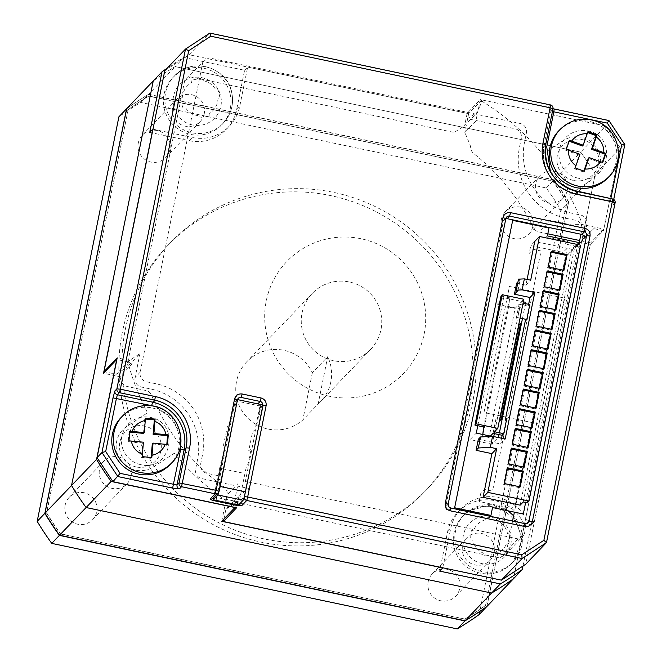 <?xml version="1.0" encoding="UTF-8"?>
<svg xmlns="http://www.w3.org/2000/svg" width="662" height="662" viewBox="0 0 662 662"><rect width="100%" height="100%" fill="white"/><g stroke="black" fill="none" stroke-linecap="round" stroke-linejoin="round"><path stroke-width="0.5" stroke-dasharray="3.31 2.48" d="M238.494 505.106L244.932 473.52L219.676 468.199L213.694 497.526M237.393 400.071L236.284 400.973L261.54 406.303L263.137 404.995M219.676 468.199L221.29 460.305L222.738 459.122L225.949 443.358L223.483 445.377L227.347 426.436L229.813 424.416L234.422 402.124L235.664 398.706L233.52 409.819L234.389 409.108L236.284 400.973M261.54 406.303L259.645 414.429L258.776 415.148L260.919 404.027L259.678 407.444L255.069 429.746L252.603 431.765L248.738 450.706L251.204 448.687L247.993 464.443L246.545 465.634L244.932 473.52M547.391 235.904L546.398 236.938L567.706 241.431L565.249 243.997L574.724 245.991L578.174 242.391M524.66 303.477L519.529 308.823L497.435 304.164L503.65 297.685L523.344 301.839M519.529 308.823L494.737 431.566M494.696 431.781L494.324 433.627M493.728 436.564L492.18 444.252L498.395 437.772L491.734 436.366M525.479 303.651L522.459 318.604M499.405 432.774L499.024 434.62M492.18 444.252L470.078 439.593L476.292 433.113M520.167 505.164L571.844 249.268L567.111 248.267L563.122 252.429L530.767 245.602L534.755 241.448L567.111 248.267L515.425 504.163L511.436 508.325L479.081 501.498L483.07 497.336M479.081 501.498L480.67 493.629L484.658 489.466L492.553 491.13L541.053 250.981L533.167 249.317L529.178 253.48L530.767 245.602M477.79 425.716L503.65 297.685M525.645 502.466L577.736 244.543M121.063 417.548A33.969 33.646 -136.2 0 1 177.201 429.34A33.969 33.646 -136.2 0 1 170.117 464.55M129.735 432.079L129.049 432.013L128.229 441.628L128.982 440.842M129.049 432.013L129.802 431.235M128.229 441.628L142.669 442.994L141.436 457.417L151.06 458.327L151.813 457.541M141.436 457.417L142.189 456.631M152.293 443.912L166.733 445.278L166.807 444.417M166.733 445.278L167.486 444.492M151.06 458.327L151.135 457.475M142.669 442.994L143.431 442.199M145.408 419.029L144.721 418.963L143.489 433.387M144.721 418.963L145.475 418.177M223.922 519.041L225.899 509.243L239.098 495.474L236.615 507.762M505.826 218.683A3.236 3.202 43.8 0 0 503.385 221.166L445.708 506.736A3.236 3.202 43.8 0 0 448.224 510.551L522.657 526.249A3.236 3.202 43.8 0 0 526.447 523.766L524.188 534.954L518.106 538.934L245.354 481.415L260.216 407.825A3.236 3.202 43.8 0 0 257.692 404.01L238.75 400.013A3.236 3.202 43.8 0 0 237.476 400.005M237.41 400.022A3.236 3.202 43.8 0 0 234.96 402.496L220.098 476.086L206.991 473.322A8.085 8.01 -136.2 0 1 200.685 463.789L202.597 454.339A59.845 59.282 43.8 0 0 155.959 383.761L146.492 381.759A8.085 8.01 -136.2 0 1 140.187 372.226L202.878 61.823L184.624 80.872L126.756 367.402L139.947 353.64L129.512 360.467L117.207 357.869M140.187 372.226L135.122 377.505L139.947 353.64M260.216 407.825L262.665 405.26L244.212 496.649L239.148 501.928L216.747 497.592L220.338 479.793L217.492 478.808L213.892 496.608L218.965 491.27M164.797 70.685L189.084 54.723L209.887 33.133M180.743 435.381L171.748 417.209L155.421 406.642M140.816 464.666A24.262 24.031 -136.2 0 1 121.916 436.051A24.262 24.031 -136.2 0 1 150.357 417.424C181.165 422.53 171.102 472.445 140.816 464.666M512.595 521.027L505.933 554.003L499.851 557.983L518.106 538.934M505.933 554.003L524.188 534.954M584.132 238.196L586.88 224.567A8.085 8.01 -136.2 0 0 580.582 215.026L571.107 213.032A59.845 59.282 43.8 0 1 524.478 142.446L526.381 132.996A8.085 8.01 -136.2 0 0 520.084 123.463L208.927 57.842L202.878 61.823M522.657 526.249L525.115 523.683A3.236 3.202 -136.2 0 0 525.165 523.7M135.122 377.505A8.085 8.01 43.8 0 0 141.428 387.047L150.895 389.041A59.845 59.282 43.8 0 1 197.533 459.618L195.621 469.068A8.085 8.01 43.8 0 0 201.927 478.609L249.524 488.647L239.098 495.474M136.24 466.958A21.027 20.828 -136.2 0 1 119.855 442.166A21.027 20.828 -136.2 0 1 144.506 426.022A21.027 20.828 -136.2 0 1 160.891 450.822A21.027 20.828 -136.2 0 1 136.24 466.958M129.512 360.467L116.322 374.237L104.91 371.829M116.322 374.237L126.756 367.402M467.14 113.359L464.658 125.639L477.848 111.878L480.331 99.59L467.14 113.359L189.084 54.723M184.624 80.872L190.673 76.891L454.223 132.474L464.658 125.639M608.932 120.567L604.009 125.672L480.331 99.59M552.96 108.767L550.966 110.844A3.236 3.202 43.8 0 0 548.45 107.029L552.977 108.742L549.683 107.732L550.958 110.868L552.422 111.497M550.436 171.88L567.26 187.95M578.29 178.21A24.262 24.031 -136.2 0 1 559.382 149.595A24.262 24.031 -136.2 0 1 587.831 130.968C618.631 136.066 608.568 185.981 578.29 178.21M624.763 144.523L619.889 149.711L603.545 230.649L590.355 244.419L525.76 564.206M604.009 125.672L619.889 149.711M603.545 230.649L593.839 228.605L579.225 242.681M580.93 234.24L581.824 229.846A8.085 8.01 43.8 0 0 575.518 220.305L566.043 218.311A59.845 59.282 -136.2 0 1 519.413 147.734L521.317 138.284A8.085 8.01 43.8 0 0 515.019 128.742L467.422 118.705L477.848 111.878M573.714 180.503A21.027 20.828 43.8 0 0 598.365 164.358A21.027 20.828 43.8 0 0 581.981 139.558A21.027 20.828 43.8 0 0 557.321 155.702A21.027 20.828 43.8 0 0 573.714 180.503M577.818 244.154L566.035 256.451L580.648 242.375L590.355 244.419M580.648 242.375L593.839 228.605M499.851 557.983L236.334 502.408L225.899 509.243M566.035 256.451L514.391 512.148M586.88 224.567L581.824 229.846M442.754 567.781L450.681 528.549A40.44 40.051 -136.2 0 1 459.991 509.93M460.793 509.061A40.44 40.051 -136.2 0 1 526.48 519.91L523.41 523.112A40.44 40.051 43.8 0 0 461.066 509.119M460.098 509.955A40.44 40.051 43.8 0 0 447.611 531.752L439.659 571.116M234.969 507.415L235.159 506.447A239.387 237.128 -136.2 0 1 174.305 453.255L153.658 466.776A24.262 24.031 -136.2 0 1 120.178 459.718A24.262 24.031 -136.2 0 1 126.922 426.311L147.568 412.79A239.387 237.128 -136.2 0 1 127.84 361.833L132.201 363.901L119.93 376.711L103.537 373.252M221.745 521.317L227.058 495.002L238.105 483.475L234.034 503.658L235.258 502.375L235.159 506.447M127.84 361.833L116.868 359.516M149.769 132.375L189.233 140.692A40.44 40.051 43.8 0 0 236.648 109.644L244.592 70.28L183.904 57.478A307.317 304.421 43.8 0 0 167.229 68.145M183.904 57.478L175.157 66.605A307.317 304.421 43.8 0 0 153.253 80.946A307.317 304.421 -136.2 0 1 175.157 66.605L580.665 152.119L605.672 126.028A307.317 304.421 -136.2 0 1 620.228 148.056L595.221 174.147L513.513 578.704L595.221 174.147A307.317 304.421 43.8 0 0 580.665 152.119A307.317 304.421 -136.2 0 1 595.221 174.147L568.683 201.844L486.975 606.392M236.648 109.644L239.71 106.45A40.44 40.051 -136.2 0 1 192.303 137.489L152.98 129.198M244.592 70.28L247.662 67.077L239.71 106.45M192.41 124.944A24.262 24.031 -136.2 0 1 173.51 96.329A24.262 24.031 -136.2 0 1 201.951 77.702A24.262 24.031 -136.2 0 1 220.86 106.317A24.262 24.031 -136.2 0 1 192.41 124.944M189.233 140.692L192.303 137.489M482.3 563.693A24.262 24.031 -136.2 0 1 463.4 535.078A24.262 24.031 -136.2 0 1 491.841 516.451A24.262 24.031 -136.2 0 1 510.75 545.066A24.262 24.031 -136.2 0 1 482.3 563.693M522.972 566.035L531.305 524.776L523.41 523.112M531.305 524.776L534.375 521.573L590.669 242.846L579.664 240.521M526.48 519.91L534.375 521.573M605.672 126.028L481.837 99.912L481.613 101.013A239.387 237.128 -136.2 0 1 542.468 154.205L563.122 140.683A24.262 24.031 -136.2 0 1 596.603 147.742A24.262 24.031 -136.2 0 1 589.859 181.148L569.212 194.669A239.387 237.128 -136.2 0 1 582.386 224.55L603.86 229.077L620.228 148.056M603.86 229.077L590.669 242.846M481.837 99.912L468.646 113.682L247.662 67.077M329.295 396.232A80.872 80.11 -136.2 0 1 266.273 300.854A80.872 80.11 -136.2 0 1 361.096 238.759A80.872 80.11 -136.2 0 1 424.119 334.144A80.872 80.11 -136.2 0 1 329.295 396.232M547.813 233.81L538.967 231.94L543.767 226.925M531.768 224.393A210.268 208.282 43.8 0 1 533.315 227.529A8.085 8.01 43.8 0 0 538.967 231.94M531.462 223.806A210.268 208.282 43.8 0 0 473.818 153.642A8.085 8.01 43.8 0 1 470.765 148.172A16.178 16.02 43.8 0 0 469.581 143.662L464.848 132.491L475.895 120.964L478.452 108.287L479.677 107.004L481.613 101.013M468.646 113.682L464.848 132.491M119.93 376.711A234.53 232.321 43.8 0 0 121.08 380.791A8.085 8.01 43.8 0 0 127.178 386.476L145.847 390.506A8.085 8.01 43.8 0 1 151.656 395.371A210.268 208.282 43.8 0 0 223.839 486.827A8.085 8.01 43.8 0 1 227.058 495.002M500.621 415.943L484.005 412.443L509.45 286.464L564.694 298.115L539.249 424.094L501.779 416.191M544.189 226.487L550.006 220.413L574.666 225.618L575.899 224.335L582.386 224.55M182.588 107.194L180.321 97.786L182.555 97.256C182.96 90.843 185.964 85.969 191.558 82.618L191.012 80.408L200.404 78.232L200.95 80.441C207.371 80.913 212.279 83.958 215.688 89.585L217.889 89.089L219.031 93.781L220.156 98.497L217.947 98.994C217.541 105.399 214.538 110.281 208.944 113.632L209.465 115.867L200.073 118.043L199.552 115.809C193.139 115.337 188.223 112.292 184.814 106.665L182.588 107.194M230.053 93.714A33.969 33.646 -136.2 0 1 188.447 133.889A33.969 33.646 -136.2 0 1 172.658 77.826A33.969 33.646 -136.2 0 1 230.053 93.714M493.298 556.568L483.674 555.658L483.881 553.374C477.923 550.9 474.215 546.464 472.751 540.068L470.467 539.869L471.286 530.254L473.57 530.452C475.995 524.527 480.389 520.862 486.777 519.455L486.959 517.204L491.775 517.651L496.583 518.114L496.401 520.365C502.359 522.839 506.066 527.275 507.531 533.671L509.79 533.903L508.97 543.519L506.711 543.287C504.295 549.22 499.893 552.886 493.504 554.284L493.298 556.568M489.946 506.422A33.969 33.646 -136.2 0 1 511.602 563.577A33.969 33.646 -136.2 0 1 455.464 551.777A33.969 33.646 -136.2 0 1 489.946 506.422M558.538 131.084A33.969 33.646 -136.2 0 1 594.244 122.793A33.969 33.646 -136.2 0 1 607.584 178.086M569.146 141.238L568.724 141.089L565.53 150.166L566.283 149.38M568.724 141.089L569.477 140.303M565.53 150.166L579.209 155.09L574.417 168.711L583.528 171.988L584.281 171.21M574.417 168.711L575.17 167.925M588.319 158.367L601.998 163.282L602.329 162.339M601.998 163.282L602.751 162.496M583.528 171.988L583.859 171.053M579.209 155.09L579.97 154.287M587.624 132.532L587.194 132.375L582.403 146.004M587.194 132.375L587.947 131.597M131.068 475.97A16.178 16.02 -136.2 0 1 107.865 486.851A16.178 16.02 -136.2 0 1 103.611 461.447A16.178 16.02 -136.2 0 1 131.068 475.97M65.141 505.164A16.178 16.02 43.8 0 0 92.606 519.687A16.178 16.02 43.8 0 0 88.344 494.282A16.178 16.02 43.8 0 0 65.141 505.164M567.268 190.333A16.178 16.02 -136.2 0 1 544.065 201.223A16.178 16.02 -136.2 0 1 539.803 175.819A16.178 16.02 -136.2 0 1 567.268 190.333M501.341 219.536A16.178 16.02 43.8 0 0 528.797 234.058A16.178 16.02 43.8 0 0 524.544 208.654A16.178 16.02 43.8 0 0 501.341 219.536M204.227 113.781A16.178 16.02 -136.2 0 1 181.016 124.663A16.178 16.02 -136.2 0 1 176.762 99.259A16.178 16.02 -136.2 0 1 204.227 113.781M138.292 142.975A16.178 16.02 43.8 0 0 165.757 157.498A16.178 16.02 43.8 0 0 161.503 132.094A16.178 16.02 43.8 0 0 138.292 142.975M469.581 405.5A177.921 176.241 43.8 0 0 377.605 212.552A177.921 176.241 43.8 0 0 167.494 245.784A177.921 176.241 43.8 0 0 122.329 332.266A177.921 176.241 43.8 0 0 214.306 525.214A177.921 176.241 43.8 0 0 424.416 491.982A177.921 176.241 43.8 0 0 469.581 405.5M125.391 329.064A177.921 176.241 -136.2 0 1 170.564 242.582A177.921 176.241 -136.2 0 1 380.675 209.349A177.921 176.241 -136.2 0 1 472.651 402.297A177.921 176.241 -136.2 0 1 427.487 488.779A177.921 176.241 -136.2 0 1 217.376 522.012A177.921 176.241 -136.2 0 1 125.391 329.064M494.117 552.522A16.178 16.02 -136.2 0 1 470.905 563.412A16.178 16.02 -136.2 0 1 466.652 538.007A16.178 16.02 -136.2 0 1 494.117 552.522M428.182 581.724A16.178 16.02 43.8 0 0 455.646 596.247A16.178 16.02 43.8 0 0 451.393 570.843A16.178 16.02 43.8 0 0 428.182 581.724M479.156 614.559L560.863 210.003A307.317 304.421 43.8 0 0 546.307 187.975L140.799 102.461A307.317 304.421 43.8 0 0 118.895 116.802M148.619 94.294L554.127 179.816L580.665 152.119L175.157 66.605L148.619 94.294A307.317 304.421 43.8 0 0 126.715 108.642M554.127 179.816A307.317 304.421 -136.2 0 1 568.683 201.844M128.171 109.586L46.712 512.909A305.703 302.815 43.8 0 0 60.499 533.779L464.774 619.028A305.703 302.815 43.8 0 0 485.519 605.449L566.986 202.117A305.703 302.815 43.8 0 0 553.2 181.256L148.917 95.998A305.703 302.815 43.8 0 0 128.171 109.586L46.555 513.075A305.703 302.815 43.8 0 0 60.341 533.936L60.499 533.779M148.917 95.998L148.76 96.164A305.703 302.815 43.8 0 0 128.023 109.743M553.2 181.256L148.76 96.164M566.986 202.117L566.829 202.282A305.703 302.815 43.8 0 0 553.043 181.413M485.519 605.449L566.829 202.282M464.774 619.028L464.625 619.193A305.703 302.815 43.8 0 0 485.37 605.606M60.341 533.936L464.625 619.193M486.835 606.5L568.534 202.001L560.863 210.003M546.307 187.975L553.978 179.973A307.317 304.421 -136.2 0 1 568.534 202.001M553.978 179.973L148.462 94.459L140.799 102.461M126.707 108.7A307.317 304.421 -136.2 0 1 148.462 94.459M366.144 353.4A40.44 40.051 -136.2 0 1 311.645 348.055A40.44 40.051 -136.2 0 1 316.858 289.311A40.44 40.051 -136.2 0 1 371.357 294.648A40.44 40.051 -136.2 0 1 366.144 353.4M251.37 357.645A40.44 40.051 43.8 0 0 246.156 416.398A40.44 40.051 43.8 0 0 302.815 419.973L318.149 403.961L327.69 356.719L312.356 372.731A40.44 40.051 43.8 0 0 251.37 357.645M312.356 372.731L302.815 419.973M318.149 403.961A40.44 40.051 43.8 0 0 327.69 356.719M507.406 468.737L506.827 468.613L503.65 484.361L519.43 487.687L519.62 486.769M504.419 483.558L503.65 484.361M507.597 467.811L506.827 468.613M520.2 486.893L519.43 487.687M511.387 449.051L510.807 448.927L507.622 464.674L523.41 468.009L523.592 467.082M508.391 463.88L507.622 464.674M511.569 448.133L510.807 448.927M524.18 467.207L523.41 468.009M519.339 409.687L518.76 409.563L515.574 425.31L531.363 428.637L531.545 427.718M516.343 424.507L515.574 425.31M519.521 408.76L518.76 409.563M532.124 427.834L531.363 428.637M523.311 390.001L522.732 389.877L519.554 405.624L535.335 408.95L535.525 408.032M520.315 404.821L519.554 405.624M523.501 389.074L522.732 389.877M536.104 408.156L535.335 408.95M527.291 370.315L526.712 370.19L523.526 385.938L539.315 389.273L539.497 388.346M524.296 385.143L523.526 385.938M527.473 369.396L526.712 370.19M540.076 388.47L539.315 389.273M531.263 350.628L530.684 350.512L527.506 366.26L543.287 369.586L543.477 368.66M528.268 365.457L527.506 366.26M531.454 349.71L530.684 350.512M544.056 368.784L543.287 369.586M535.244 330.95L534.656 330.826L531.478 346.574L547.267 349.9L547.449 348.982M532.248 345.771L531.478 346.574M535.426 330.024L534.656 330.826M548.028 349.097L547.267 349.9M539.216 311.264L538.636 311.14L535.459 326.887L551.239 330.214L551.429 329.295M536.22 326.085L535.459 326.887M539.406 310.337L538.636 311.14M552.009 329.419L551.239 330.214M543.188 291.578L542.608 291.454L539.431 307.201L555.211 310.536L555.401 309.609M540.2 306.407L539.431 307.201M543.378 290.659L542.608 291.454M555.981 309.733L555.211 310.536M551.14 252.214L550.561 252.09L547.383 267.837L563.163 271.163L563.354 270.245M548.153 267.034L547.383 267.837M551.33 251.287L550.561 252.09M563.933 270.361L563.163 271.163M547.168 271.892L546.589 271.776L543.403 287.523L559.191 290.85L559.373 289.923M544.172 286.72L543.403 287.523M547.35 270.973L546.589 271.776M559.961 290.047L559.191 290.85M520.059 318.099L517.626 317.586L520.646 302.625L523.865 299.265M523.079 303.138L520.646 302.625M494.564 431.756L497.584 416.795L496.053 418.392L493.033 433.353M490.41 436.084L489.044 437.516L515.119 308.393L519.107 304.23L516.087 319.192L517.626 317.586M489.044 437.516L482.615 436.159L482.797 434.479M483.616 426.94L509.699 297.817L508.689 307.036L482.615 436.159M509.699 297.817L501.01 295.988M519.107 304.23L528.268 306.158L529.799 304.561M508.689 307.036L515.119 308.393M580.549 245.139L578.861 246.893L527.175 502.789M523.228 501.962L574.914 246.065L571.844 249.268M578.861 246.893L574.914 246.065M527.084 279.422L525.926 285.14L530.684 280.183M518.545 279.157L520.183 279.505L518.023 281.764M516.658 283.187L525.926 285.14M517.957 290.527L520.183 279.505M528.64 304.313L528.268 306.158M501.589 438.227L500.439 443.945L505.189 438.989M478.336 439.287L500.439 443.945M528.152 447.52L527.382 448.323L527.573 447.396M512.371 444.194L511.602 444.996L527.382 448.323M515.549 428.446L514.779 429.249L511.602 444.996M515.359 429.365L514.779 429.249M122.602 415.943A33.969 33.646 -136.2 0 1 178.732 427.743A33.969 33.646 -136.2 0 1 171.648 462.945M450.731 508.002L448.224 510.551M445.708 506.736L448.166 504.121M505.851 218.551A3.236 3.202 -136.2 0 0 505.834 218.609L503.385 221.166M550.494 104.96A3.236 3.202 43.8 0 0 550.445 104.952L548.45 107.029M545.422 146.641L543.858 145.988A40.44 40.051 43.8 0 0 575.386 193.652L575.352 193.668C551.868 186.279 541.367 170.391 543.858 145.988L550.966 110.844L543.874 145.963L545.877 143.828M577.438 191.583L575.386 193.652L610.587 201.074L612.582 198.997M213.073 498.18A3.236 3.202 43.8 0 0 213.892 496.608L213.073 498.18M216.069 500.373L216.747 497.592L213.876 496.632L217.475 478.833M235.01 504.37L235.689 501.581M239.148 501.928A3.236 3.202 43.8 0 0 239.462 504.088M244.146 497.311A3.236 3.202 -136.2 0 1 244.212 496.649L244.336 496.599M262.723 404.904A3.236 3.202 -136.2 0 1 262.665 405.26L263.095 405.194M610.844 198.608L610.554 201.091L575.352 193.668L575.65 191.144M613.782 199.204L613.045 203.879C613.74 203.822 612.913 202.886 610.554 201.091A3.236 3.202 -136.2 0 1 613.103 204.889A6.471 0.472 101.9 0 1 613.724 199.444M615.097 202.812L613.103 204.889M447.611 531.752L450.681 528.549M231.592 92.117A33.969 33.646 -136.2 0 1 189.977 132.292A33.969 33.646 -136.2 0 1 174.197 76.221A33.969 33.646 -136.2 0 1 231.592 92.117M491.485 504.825A33.969 33.646 -136.2 0 1 513.133 561.972A33.969 33.646 -136.2 0 1 457.003 550.18A33.969 33.646 -136.2 0 1 491.485 504.825M560.069 129.487A33.969 33.646 -136.2 0 1 595.775 121.196A33.969 33.646 -136.2 0 1 609.123 176.489M504.204 219.594L506.653 217.037M457.881 512.098L460.951 508.896M221.704 124.828L223.243 123.223C231.352 114.245 234.158 103.818 231.659 91.952C226.826 66.614 191.128 56.791 174.197 76.221L172.658 77.826M511.602 563.577L513.133 561.972L522.492 539.009L513.654 515.781M508.044 510.816L491.643 504.742L468.953 510.774M467.852 511.585L462.548 516.567M92.606 519.687L126.963 483.831M528.797 234.058L563.163 198.203M165.757 157.498L200.114 121.642M167.494 245.784L170.564 242.582M455.646 596.247L490.012 560.391M432.294 573.863L466.652 538.007M424.416 491.982L427.487 488.779M142.396 135.114L176.762 99.259M505.445 211.675L539.803 175.819M69.245 497.303L103.611 461.447M312.307 293.382L246.818 361.717M370.695 349.329L320.549 401.66"/><path stroke-width="0.99" d="M237.881 399.674L263.137 404.995L245.428 491.808L220.173 486.487L237.393 400.071M213.238 499.777L217.856 494.953L243.111 500.273L238.494 505.106L213.238 499.777L213.694 497.526M220.173 486.487A8.085 0.588 101.9 0 1 217.856 494.953M243.111 500.273A8.085 0.588 -78.1 0 0 245.428 491.808M577.736 244.543L578.174 242.391L547.391 235.904L548.98 228.026L512.678 220.372L454.637 507.762L490.939 515.417L492.528 507.539L523.311 514.035L525.645 502.466M524.66 303.477L525.744 302.344L525.479 303.651M523.344 301.839L525.744 302.344M499.603 420.966L501.142 419.369L520.539 323.304L519.008 324.91L499.603 420.966M494.324 433.627L493.728 436.564M522.459 318.604L499.405 432.774M499.024 434.62L498.436 437.557M491.734 436.366L476.292 433.113L477.79 425.716M527.084 279.422L534.755 241.448L539.505 236.483L580.549 245.139L528.864 501.026L487.828 492.379L496.649 448.679L491.899 453.636L483.07 497.336L487.828 492.379M528.864 501.026L527.175 502.789L523.228 501.962L520.167 505.164L483.07 497.336M151.813 457.541L142.189 456.631L143.431 442.199L128.982 440.842L129.802 431.235L144.258 432.584L145.475 418.177L155.098 419.087L153.882 433.494L168.305 434.876L167.486 444.492L153.063 443.11L151.813 457.541M171.648 462.945L170.117 464.55A33.969 33.646 -136.2 0 1 113.98 452.758A33.969 33.646 -136.2 0 1 121.063 417.548L122.602 415.943A33.969 33.646 -136.2 0 0 144.25 473.098A33.969 33.646 -136.2 0 0 171.648 462.945C191.475 444.235 177.399 406.907 150.158 405.715C139.401 404.929 130.215 408.338 122.602 415.943M166.807 444.417L167.552 435.662L153.112 434.297L154.345 419.873L145.408 419.029M153.112 434.297L153.882 433.494M155.098 419.087L154.345 419.873M167.552 435.662L168.305 434.876M151.135 457.475L152.293 443.912L153.063 443.11M144.258 432.584L143.489 433.387L129.735 432.079M545.877 143.828L552.977 108.742L550.114 107.782L550.47 104.935L209.837 33.1L185.517 49.062L188.703 50.726L210.773 36.22L209.796 33.117L185.517 49.062L164.797 70.685L104.008 371.639L117.207 357.869L97.049 457.641L112.937 481.679L236.615 507.762L223.425 521.524L223.922 519.041M505.851 218.551A3.236 3.202 -136.2 0 1 509.632 216.118L584.066 231.816A3.236 3.202 -136.2 0 1 586.582 235.631L584.132 238.196A3.236 3.202 43.8 0 0 581.608 234.381L507.175 218.683A3.236 3.202 43.8 0 0 505.826 218.683M237.426 399.881A3.236 3.202 -136.2 0 1 241.208 397.457L260.149 401.445L257.824 403.878M218.965 491.27L237.426 399.914L234.563 398.954L216.11 490.335L218.957 491.32A3.236 3.202 43.8 0 1 218.137 492.892L218.973 491.295L237.426 399.914L238.237 398.367M223.425 521.524L501.415 580.152L525.76 564.206L546.489 542.567L615.114 202.787L612.251 201.827L543.883 540.308L521.764 554.789L522.128 558.538L546.473 542.592L543.883 540.308M97.049 457.641L101.965 452.518L105.688 451.558L116.462 398.218L117.406 394.751L119.4 392.674L154.602 400.096L152.608 402.173L151.664 405.64L112.995 397.879L114.882 390.936L116.876 388.859L120.343 389.198L188.703 50.726M189.572 448.133L181.537 486.711L215.167 493.802L216.11 490.335L179.013 482.896A3.236 3.202 43.8 0 0 181.537 486.711L179.543 488.796A3.236 3.202 -136.2 0 1 177.019 484.981L184.11 449.862L186.105 447.785L189.572 448.133A43.675 43.262 43.8 0 0 155.545 396.621L154.602 400.096A40.44 40.051 -136.2 0 1 186.105 447.785L179.013 482.896L177.019 484.981L120.095 473.363L112.937 481.679M114.882 390.936A3.236 3.202 43.8 0 0 117.406 394.751L152.608 402.173A40.44 40.051 43.8 0 1 184.11 449.862L180.652 449.515L180.743 435.381M155.421 406.642L151.664 405.64M179.543 488.796L172.617 488.101L180.652 449.515M239.462 504.088A3.236 3.202 43.8 0 0 241.671 505.743L234.745 505.056L215.804 501.06C212.03 500.215 210.135 499.562 210.102 499.09A3.236 3.202 43.8 0 0 213.073 498.18L218.137 492.892A3.236 3.202 43.8 0 1 215.167 493.802L210.102 499.09M526.563 523.65L528.905 521.201A3.236 3.202 -136.2 0 1 525.165 523.7M501.415 580.152L522.128 558.538L246.736 500.464L241.671 505.743M104.91 371.829L104.008 371.639M546.489 542.526L615.114 202.787A3.236 3.236 0 0 0 612.615 198.981L577.413 191.558L577.049 194.396L612.251 201.827L612.615 198.981L577.38 191.575A40.44 40.051 -136.2 0 1 545.869 143.877L552.977 108.742L554.177 108.99L553.821 111.828L607.286 123.107L608.941 120.534L624.812 144.548L621.684 144.904L610.844 198.608M552.422 111.497L553.821 111.828L546.729 146.947L550.436 171.88M567.26 187.95L575.717 190.821L613.765 199.229A6.471 0.472 101.9 0 0 613.724 199.444L624.812 144.564M577.818 244.154L579.225 242.681L580.93 234.24M514.391 512.148L512.595 521.027M459.991 509.93A40.44 40.051 -136.2 0 1 460.793 509.061M461.066 509.119A40.44 40.051 43.8 0 0 460.098 509.955M167.229 68.145A307.317 304.421 43.8 0 0 162 71.819L149.769 132.375L152.839 129.173L103.537 373.252L116.735 359.491L96.553 459.411A307.317 304.421 43.8 0 0 111.108 481.439L234.936 507.547L221.745 521.317L442.729 567.913L439.659 571.116L500.356 583.917A307.317 304.421 43.8 0 0 522.26 569.577L522.972 566.035M500.356 583.917L491.609 593.044A307.317 304.421 43.8 0 0 513.513 578.704L522.26 569.577M96.553 459.411L71.546 485.503L153.253 80.946L162 71.819M465.072 620.733A307.317 304.421 -136.2 0 0 486.975 606.392L513.513 578.704A307.317 304.421 -136.2 0 1 491.609 593.044L465.072 620.733L59.563 535.219L86.101 507.531L491.609 593.044L86.101 507.531A307.317 304.421 -136.2 0 1 71.546 485.503L45.008 513.191L126.715 108.642L153.253 80.946L71.546 485.503A307.317 304.421 43.8 0 0 86.101 507.531L111.108 481.439M579.664 240.521L547.813 233.81M531.768 224.393A210.268 208.282 43.8 0 0 531.462 223.806M501.779 416.191L500.621 415.943M543.767 226.925L544.189 226.487M584.281 171.21L575.17 167.925L579.97 154.287L566.283 149.38L569.477 140.303L583.164 145.201L587.947 131.597L597.066 134.874L592.283 148.487L605.945 153.418L602.751 162.496L589.089 157.564L584.281 171.21M609.123 176.489L607.584 178.086A33.969 33.646 -136.2 0 1 571.877 186.378A33.969 33.646 -136.2 0 1 558.538 131.084L560.069 129.487A33.969 33.646 -136.2 0 0 573.416 184.781A33.969 33.646 -136.2 0 0 609.123 176.489C626.153 160.138 618.482 128.163 595.924 121.113C582.303 116.851 570.354 119.64 560.069 129.487M602.329 162.339L605.192 154.205L591.522 149.281L596.313 135.66L587.624 132.532M591.522 149.281L592.283 148.487M597.066 134.874L596.313 135.66M605.192 154.205L605.945 153.418M583.859 171.053L588.319 158.367L589.089 157.564M583.164 145.201L582.403 146.004L569.146 141.238M126.707 108.7A307.317 304.421 -136.2 0 0 126.566 108.8L118.895 116.802L37.188 521.358A307.317 304.421 43.8 0 0 51.744 543.386L457.252 628.9A307.317 304.421 43.8 0 0 479.156 614.559L486.835 606.5M59.563 535.219A307.317 304.421 -136.2 0 1 45.008 513.191M126.566 108.8L44.859 513.356L37.188 521.358M51.744 543.386L59.406 535.384A307.317 304.421 -136.2 0 1 44.859 513.356M59.406 535.384L464.923 620.898L457.252 628.9M486.818 606.558A307.317 304.421 -136.2 0 1 464.923 620.898M519.62 486.769L522.616 471.94L507.406 468.737M507.597 467.811L504.419 483.558L520.2 486.893L523.377 471.145L507.597 467.811M522.616 471.94L523.377 471.145M523.592 467.082L526.588 452.262L511.387 449.051M511.569 448.133L508.391 463.88L524.18 467.207L527.357 451.459L511.569 448.133M526.588 452.262L527.357 451.459M531.545 427.718L534.54 412.889L519.339 409.687M519.521 408.76L516.343 424.507L532.124 427.834L535.31 412.087L519.521 408.76M534.54 412.889L535.31 412.087M535.525 408.032L538.52 393.203L523.311 390.001M523.501 389.074L520.315 404.821L536.104 408.156L539.282 392.409L523.501 389.074M538.52 393.203L539.282 392.409M539.497 388.346L542.492 373.525L527.291 370.315M527.473 369.396L524.296 385.143L540.076 388.47L543.262 372.723L527.473 369.396M542.492 373.525L543.262 372.723M543.477 368.66L546.464 353.839L531.263 350.628M531.454 349.71L528.268 365.457L544.056 368.784L547.234 353.036L531.454 349.71M546.464 353.839L547.234 353.036M547.449 348.982L550.445 334.153L535.244 330.95M535.426 330.024L532.248 345.771L548.028 349.097L551.214 333.35L535.426 330.024M550.445 334.153L551.214 333.35M551.429 329.295L554.417 314.467L539.216 311.264M539.406 310.337L536.22 326.085L552.009 329.419L555.186 313.672L539.406 310.337M554.417 314.467L555.186 313.672M555.401 309.609L558.397 294.789L543.188 291.578M543.378 290.659L540.2 306.407L555.981 309.733L559.158 293.986L543.378 290.659M558.397 294.789L559.158 293.986M563.354 270.245L566.349 255.416L551.14 252.214M551.33 251.287L548.153 267.034L563.933 270.361L567.111 254.613L551.33 251.287M566.349 255.416L567.111 254.613M559.373 289.923L562.369 275.102L547.168 271.892M547.35 270.973L544.172 286.72L559.961 290.047L563.139 274.3L547.35 270.973M562.369 275.102L563.139 274.3M522.144 289.873L524.37 278.851L518.545 279.157L516.319 290.179L522.144 289.873L534.772 292.538L505.189 438.989L492.561 436.324L490.335 447.347L478.336 447.984L480.562 436.961L478.336 439.287L476.11 450.309L491.899 453.636M478.336 447.984L476.11 450.309M502.243 294.706L476.16 423.829L474.935 425.112L501.01 295.988L502.243 294.706L523.865 299.265L497.783 428.397L494.564 431.756L503.716 433.684L502.185 435.29L493.033 433.353L490.41 436.084M476.16 423.829L497.783 428.397M523.079 303.138L529.799 304.561L526.778 319.514L520.059 318.099M482.797 434.479L483.616 426.94L474.935 425.112M524.37 278.851L530.684 280.183L539.505 236.483M518.023 281.764L516.658 283.187L514.432 294.209L517.957 290.527L516.319 290.179M534.772 292.538L530.014 297.495L514.432 294.209M530.014 297.495L528.64 304.313M526.778 319.514L525.247 321.12L505.205 420.329L506.736 418.723L503.716 433.684M502.185 435.29L501.589 438.227M492.561 436.324L480.562 436.961M496.649 448.679L490.335 447.347M512.371 444.194L528.152 447.52L531.329 431.773L515.549 428.446L512.371 444.194M527.573 447.396L530.568 432.576L531.329 431.773M530.568 432.576L515.359 429.365M154.916 421.346C160.874 423.821 164.581 428.248 166.046 434.644M165.227 444.26C162.811 450.193 158.408 453.859 152.02 455.257M132.086 431.434C134.51 425.501 138.904 421.835 145.292 420.436M142.396 454.347C136.438 451.873 132.731 447.446 131.266 441.049M450.35 510.816L450.681 507.986A3.236 3.202 -136.2 0 1 448.157 504.171L445.311 503.186C444.938 507.067 446.627 509.616 450.35 510.816L524.784 526.513C528.673 526.919 531.197 525.264 532.372 521.548L590.049 235.978C590.413 232.097 588.733 229.548 585.001 228.349L584.066 231.816L581.608 234.381M448.166 504.121L505.851 218.584L502.988 217.616L445.311 503.186M507.175 218.683L509.632 216.118L510.576 212.651C506.687 212.254 504.154 213.909 502.988 217.616M244.336 496.599L247.671 496.997L266.132 405.607C266.496 401.726 264.817 399.186 261.093 397.978L260.149 401.445A3.236 3.202 -136.2 0 1 262.723 404.904M261.093 397.978L242.151 393.981C238.262 393.584 235.73 395.239 234.563 398.954M241.208 397.457L242.151 393.981M552.96 108.767A3.236 3.202 43.8 0 0 550.494 104.96M615.097 202.812A3.236 3.202 43.8 0 0 612.582 198.997M577.413 191.558C553.904 184.152 543.394 168.256 545.885 143.853L543.022 142.893A43.675 43.262 43.8 0 0 577.049 194.396M210.773 36.22L550.114 107.782L543.022 142.893M608.941 120.534L552.977 108.717A3.236 3.236 0 0 0 550.47 104.935L209.887 33.133M185.509 49.079L116.876 388.859A3.236 3.202 43.8 0 0 119.4 392.674L120.343 389.198L155.545 396.621M172.617 488.101L117.844 476.557L101.965 452.518L112.995 397.879M120.095 473.363L105.688 451.558M215.804 501.06L216.069 500.373M234.745 505.056L235.01 504.37M521.764 554.789L247.671 496.997L246.736 500.464A3.236 3.202 -136.2 0 1 244.146 497.311M263.095 405.194L266.132 405.607M528.086 522.773L525.14 523.667L450.731 508.002M590.049 235.978L586.582 235.631L528.905 521.201L532.372 521.548M506.653 217.037L505.851 218.584L448.174 504.146L448.778 506.744L450.714 507.969L525.14 523.667L524.784 526.513M585.001 228.349L510.576 212.651M554.202 109.015L608.924 120.55L624.763 144.523M607.286 123.107L621.684 144.904M545.422 146.641L546.729 146.947M613.773 199.179L624.804 144.589M596.321 137.001C601.485 140.874 603.984 146.087 603.81 152.624M600.616 161.71C596.785 166.841 591.605 169.282 585.051 169.05M571.645 141.056C575.468 135.933 580.657 133.484 587.202 133.724M575.932 165.765C570.768 161.892 568.277 156.687 568.451 150.142M513.654 515.781L508.044 510.816M468.953 510.774L467.852 511.585"/></g></svg>

